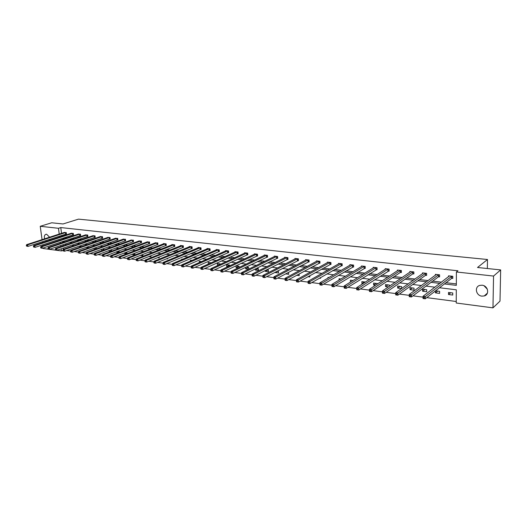 <?xml version="1.0" encoding="UTF-8"?>
<svg xmlns="http://www.w3.org/2000/svg" width="527" height="527" viewBox="0 0 527 527"><rect width="100%" height="100%" fill="white"/><g stroke="black" fill="none" stroke-linecap="round" stroke-linejoin="round"><path stroke-width="0.79" d="M44.617 238.836C43.998 236.346 44.479 234.818 46.073 234.251L46.613 234.238L49.61 237.216M49.96 239.238L49.801 240.312M482.073 285.212C488.042 285.634 489.853 294.593 484.254 295.95L481.915 296.134C475.947 295.66 474.195 286.721 479.827 285.39L482.073 285.212M42.061 239.66L40.236 226.294L51.718 222.783L63.023 223.968L78.497 219.14L487.488 259.508L477.528 267.492L500.65 269.916L500.004 301.121L492.969 307.86L456.23 303.012L456.303 289.804L439.531 287.749M66.639 250.523L70.592 251.036M74.287 251.524L78.352 252.058M82.047 252.538L86.23 253.085M89.933 253.573L94.234 254.133M97.936 254.62L102.357 255.193M106.065 255.681L110.611 256.274M114.326 256.761L118.997 257.374M122.712 257.861L127.514 258.487M131.236 258.974L136.17 259.62M139.892 260.107L144.965 260.773M148.693 261.26L153.91 261.939M157.639 262.426L162.995 263.131M166.723 263.619L172.237 264.337M175.965 264.824L181.631 265.568M185.366 266.056L191.182 266.82M194.918 267.308L200.906 268.091M204.634 268.579L210.787 269.383M214.515 269.87L220.846 270.7M224.574 271.188L231.076 272.037M234.805 272.525L241.491 273.401M245.213 273.888L252.09 274.784M255.812 275.272L262.881 276.201M266.596 276.682L273.869 277.637M277.577 278.118L285.054 279.099M288.763 279.587L296.451 280.588M300.153 281.075L308.064 282.11M311.753 282.591L319.876 283.658M323.571 284.139L331.918 285.232M335.613 285.713L344.184 286.833M347.892 287.32L356.687 288.473M360.402 288.954L369.44 290.14M373.156 290.627L382.437 291.839M386.159 292.327L395.698 293.572M399.426 294.066L409.229 295.344M412.964 295.831L423.036 297.149M426.771 297.643L456.244 301.497M62.937 250.404L61.415 250.931L43.267 248.533L43.194 248M42.904 245.859L42.759 244.811M42.476 242.71L42.338 241.728M500.65 269.916L493.549 276.062L492.969 307.86M487.02 289.007L487.027 288.572M487.35 268.52L487.488 259.508M72.97 234.858L73.477 234.917L73.286 233.369L71.046 233.349M87.337 236.504L87.857 236.564L87.666 234.996L85.367 234.983M102.106 238.197L102.646 238.257L102.462 236.669L100.097 236.663M117.31 239.943L117.864 240.002L117.686 238.388L115.248 238.388M132.962 241.735L133.535 241.801L133.364 240.167L130.848 240.167M149.082 243.586L149.668 243.652L149.503 241.992L146.914 242.005M165.689 245.49L166.295 245.556L166.137 243.876L163.436 243.566L163.469 243.896M182.803 247.453L183.429 247.519L183.277 245.813L180.497 245.496L180.524 245.845M200.458 249.475L201.103 249.548L200.958 247.815L198.093 247.486L198.119 247.855M218.672 251.563L219.337 251.636L219.206 249.877L216.241 249.541L216.274 249.93M237.473 253.718L238.164 253.797L238.039 252.011L234.976 251.662L235.009 252.077M256.893 255.944L257.604 256.023L257.492 254.212L254.33 253.856L254.357 254.297M276.965 258.243L277.696 258.329L277.591 256.484L274.323 256.115L274.35 256.59M297.709 260.621L298.466 260.713L298.374 258.836L294.995 258.454L295.021 258.968M319.171 263.085L319.955 263.177L319.876 261.267L316.384 260.872L316.404 261.432M341.391 265.634L342.201 265.727L342.135 263.79L338.518 263.381L338.538 263.981M364.401 268.269L365.244 268.368L365.191 266.398L361.443 265.97L361.456 266.629M388.247 271.003L389.124 271.102L389.084 269.099L385.197 268.665L385.211 269.383M412.984 273.842L413.886 273.941L413.866 271.906L409.835 271.451L409.841 272.248M438.648 276.78L439.59 276.892L439.584 274.817L435.401 274.343L435.401 275.226M64.637 237.585L66.995 237.861M71.784 238.428L74.241 238.724M79.037 239.291L81.593 239.594M86.395 240.16L89.05 240.477M93.859 241.043L96.619 241.366M101.428 241.939L104.293 242.275M109.115 242.848L112.086 243.197M116.908 243.77L119.998 244.133M124.82 244.706L128.028 245.081M132.85 245.654L136.177 246.05M141.005 246.623L144.451 247.025M149.279 247.598L152.85 248.019M157.685 248.592L161.381 249.027M166.216 249.6L170.05 250.055M174.885 250.628L178.851 251.096M183.686 251.669L187.796 252.156M192.625 252.729L196.881 253.23M201.709 253.803L206.116 254.324M210.945 254.89L215.497 255.43M220.326 256.003L225.036 256.563M229.858 257.13L234.726 257.71M239.548 258.276L244.587 258.876M249.396 259.442L254.607 260.061M259.416 260.628L264.798 261.267M269.6 261.833L275.166 262.492M279.962 263.059L285.713 263.737M290.496 264.304L296.444 265.009M301.213 265.575L307.36 266.3M312.122 266.866L318.473 267.617M323.222 268.177L329.783 268.954M334.52 269.514L341.298 270.311M346.022 270.871L353.024 271.701M357.728 272.261L364.967 273.111M369.651 273.671L377.128 274.554M381.798 275.107L389.519 276.016M394.163 276.57L402.141 277.512M406.765 278.058L415.006 279.033M419.611 279.58L428.115 280.588M432.693 281.128L441.481 282.169M446.033 282.703L456.336 283.921M444.445 283.941L456.329 285.357L456.402 271.978L457.963 270.779L60.783 227.565L61.527 233.362M61.791 235.378L61.916 236.34M451.85 278.296L452.805 278.408L452.812 276.313L448.549 275.832L448.543 276.767M425.697 275.298L426.62 275.404L426.606 273.348L422.496 272.881L422.502 273.724M400.5 272.413L401.39 272.512L401.363 270.489L397.404 270.041L397.417 270.799M376.219 269.626L377.075 269.725L377.029 267.736L373.215 267.308L373.228 267.993M352.794 266.939L353.617 267.037L353.558 265.081L349.875 264.666L349.895 265.292M330.185 264.35L330.982 264.442L330.91 262.518L327.353 262.117L327.372 262.696M308.348 261.847L309.118 261.932L309.033 260.042L305.601 259.653L305.62 260.186M287.248 259.422L287.992 259.508L287.894 257.65L284.573 257.275L284.6 257.769M266.846 257.084L267.564 257.169L267.459 255.338L264.244 254.976L264.271 255.437M247.104 254.824L247.802 254.903L247.683 253.098L244.574 252.749L244.607 253.177M228 252.631L228.672 252.71L228.547 250.938L225.536 250.595L225.563 250.997M209.496 250.509L210.148 250.582L210.01 248.836L207.091 248.507L207.124 248.889M191.564 248.454L192.197 248.527L192.052 246.807L189.226 246.484L189.252 246.84M174.18 246.458L174.793 246.531L174.641 244.838L171.901 244.528L171.934 244.864M157.323 244.528L157.916 244.594L157.757 242.927L155.129 242.94M140.959 242.651L141.539 242.716L141.374 241.07L138.825 241.076M125.083 240.832L125.643 240.898L125.466 239.271L122.995 239.271M109.656 239.06L110.202 239.126L110.018 237.525L107.62 237.519M94.669 237.348L95.203 237.407L95.012 235.826L92.68 235.813M80.104 235.674L80.618 235.734L80.427 234.172L78.154 234.159M65.934 234.047L66.442 234.107L66.244 232.572L64.037 232.552M40.236 226.294L58.471 228.296L59.228 234.107M60.783 227.565L58.471 228.296M456.402 271.978L493.549 276.062M46.389 241.425L45.599 240.661M59.492 236.129L59.617 237.097M60.289 242.282L60.427 243.362M60.71 245.503L60.855 246.656M61.139 248.836L61.415 250.931M434.927 287.182L426.033 286.095M421.396 285.529L412.793 284.475M408.135 283.901L399.802 282.88M395.125 282.307L387.062 281.319M382.365 280.746L374.559 279.791M369.842 279.211L362.293 278.289M357.556 277.703L350.251 276.813M345.495 276.227L338.426 275.364M333.657 274.778L326.812 273.941M322.037 273.355L315.409 272.545M310.62 271.958L304.211 271.174M299.408 270.582L293.21 269.824M288.394 269.231L282.4 268.5M277.577 267.907L271.774 267.196M266.945 266.609L261.333 265.918M256.497 265.325L251.069 264.659M246.228 264.067L240.977 263.428M236.129 262.835L231.057 262.209M226.202 261.616L221.294 261.017M216.439 260.417L211.702 259.837M206.841 259.244L202.256 258.685M197.401 258.085L192.968 257.545M188.106 256.952L183.831 256.425M178.969 255.832L174.839 255.325M169.977 254.725L165.985 254.238M161.124 253.645L157.27 253.171M152.415 252.578L148.693 252.123M143.838 251.524L140.248 251.089M135.393 250.49L131.934 250.068M127.079 249.475L123.74 249.067M118.891 248.474L115.676 248.079M110.835 247.486L107.732 247.104M102.89 246.511L99.899 246.142M95.064 245.556L92.192 245.2M87.357 244.607L84.59 244.271M79.768 243.678L77.1 243.349M72.285 242.763L69.722 242.446M64.907 241.86L62.443 241.557M62.338 238.342L64.696 238.626M69.492 239.199L71.949 239.489M76.751 240.062L79.307 240.371M84.116 240.944L86.771 241.261M91.579 241.834L94.346 242.163M99.162 242.736L102.027 243.079M106.849 243.658L109.833 244.014M114.655 244.587L117.745 244.956M122.574 245.536L125.782 245.918M130.617 246.491L133.944 246.886M138.779 247.466L142.224 247.874M147.066 248.454L150.636 248.882M155.478 249.455L159.18 249.903M164.022 250.477L167.863 250.938M172.698 251.511L176.677 251.985M181.512 252.565L185.629 253.059M190.471 253.632L194.726 254.139M199.568 254.719L203.975 255.246M208.811 255.826L213.376 256.366M218.211 256.945L222.928 257.505M227.756 258.085L232.638 258.665M237.466 259.244L242.512 259.844M247.334 260.417L252.552 261.043M257.367 261.616L262.762 262.262M267.571 262.835L273.151 263.5M277.953 264.073L283.717 264.758M288.513 265.331L294.474 266.043M299.257 266.616L305.416 267.347M310.186 267.92L316.549 268.678M321.312 269.244L327.886 270.028M332.636 270.595L339.428 271.405M344.164 271.972L351.18 272.808M355.896 273.375L363.149 274.238M367.853 274.798L375.343 275.693M380.026 276.253L387.767 277.176M392.424 277.729L400.421 278.684M405.065 279.238L413.32 280.226M417.937 280.779L426.475 281.793M431.066 282.34L439.88 283.394M62.594 241.577L62.726 242.591M63.003 244.726L63.148 245.872M63.431 248.052L63.589 249.264M65.638 245.029L65.579 244.554L66.633 244.686M72.66 246.135L72.568 245.43L74.129 245.622M79.775 247.262L79.663 246.313L81.738 246.577M86.995 248.415L86.85 247.216L89.188 247.637M94.313 248.145L96.5 248.421L96.546 248.797M94.149 248.204L94.313 249.6M102.159 249.126L103.924 249.35L104.003 249.982M102.1 250.674L101.718 250.628L101.566 249.343M110.123 250.127L111.46 250.292L111.566 251.188M110.196 251.695L109.214 251.577L109.096 250.503M118.206 251.135L119.109 251.247L119.234 252.426M118.417 252.736L116.823 252.538L116.73 251.689M126.421 252.163L126.862 252.222L127.02 253.698M126.763 253.797L124.537 253.513L124.471 252.907M134.734 253.217L134.899 254.824L132.369 254.501L132.33 254.146M142.745 254.455L142.883 255.832L140.301 255.417M150.874 255.727L150.985 256.86L148.739 256.577M159.121 257.024L159.207 257.901L157.494 257.683M167.494 258.355L167.553 258.955L166.394 258.81M173.166 258.25L173.6 258.065M175.998 259.719L175.438 259.956M181.756 259.646L181.703 259.08L182.77 259.212M190.484 261.076L190.405 260.167L192.098 260.378M199.344 262.545L199.232 261.273L201.577 261.563M208.343 264.06L208.205 262.393L211.116 262.815M218.059 265.351L217.453 265.272L217.315 263.533L220.266 263.902L220.299 264.323M228.053 266.616L226.702 266.445L226.577 264.692L229.574 265.068L229.634 265.871M238.217 267.9L236.103 267.63L235.984 265.865L239.027 266.247L239.113 267.472M245.984 267.117L248.632 267.452L248.744 269.119M248.56 269.211L245.661 268.842L245.556 267.327M256.3 268.408L258.401 268.671L258.513 270.47L255.364 270.068L255.292 268.902M266.787 269.719L268.322 269.91L268.434 271.721L265.233 271.319L265.186 270.529M277.465 271.056L278.414 271.174L278.519 272.999L275.265 272.591L275.246 272.202M288.328 272.413L288.77 274.297L285.548 273.888M299.112 273.948L299.198 275.614L296.642 275.292M309.744 275.713L309.804 276.958L307.933 276.721M320.554 277.538L320.587 278.322L319.434 278.177M327.978 278.098L327.946 277.373L328.993 277.498M331.549 279.422L331.147 279.659M339.105 280.074L339.059 278.757L340.903 278.987M350.455 282.103L350.363 280.173L353.037 280.509M362.866 283.678L361.924 283.559L361.871 281.616L365.395 282.057M375.507 285.278L373.623 285.035L373.577 283.078L377.378 283.552L377.391 284.033M388.399 286.905L385.54 286.543L385.5 284.567L389.374 285.054L389.394 286.227M401.548 288.572L397.674 288.078L397.641 286.089L401.581 286.583L401.607 288.526M410.006 287.637L414.018 288.137L414.038 290.153L410.032 289.646L410.006 287.637M422.601 289.211L426.686 289.718L426.699 291.754L422.614 291.24L422.601 289.211M435.552 290.832L439.597 291.332L439.597 293.387L435.434 292.86L435.434 290.924M448.503 292.445L452.746 292.979L452.739 295.048L448.497 294.514L448.503 292.445M450.704 292.722L448.497 294.514M437.693 291.095L435.434 292.86M424.927 289.501L422.614 291.24M412.391 287.933L410.032 289.646M400.085 286.392L397.674 288.078M387.997 284.883L385.54 286.543M376.12 283.394L373.623 285.035M364.46 281.938L361.924 283.559M352.998 280.502L350.422 282.103M278.078 271.135L275.265 272.591M268.072 269.883L265.233 271.319M258.23 268.651L255.364 270.068M248.546 267.439L245.661 268.842M239.014 266.247L236.103 267.63M229.574 265.101L226.702 266.445M220.273 263.981L217.453 265.272M142.751 254.554L140.314 255.509M134.767 253.573L132.369 254.501M126.902 252.611L124.537 253.513M119.155 251.662L116.823 252.538M111.513 250.727L109.214 251.577M103.977 249.798L101.718 250.628M487.297 289.145L484.036 285.779M452.805 277.999L451.573 278.408L425.276 298.796L423.043 298.499L423.029 296.279L449.426 275.931M423.234 297.393L423.029 296.279L425.269 296.569L425.276 298.796L424.136 298.401L424.13 297.511L423.234 297.393L423.24 298.282L424.136 298.401M451.856 276.207L424.13 297.511M439.59 276.497L438.372 276.899L411.435 296.971L409.242 296.681L409.222 294.481L436.336 274.448M409.407 295.581L409.222 294.481L411.416 294.771L411.435 296.971L410.289 296.582L410.283 295.7L409.407 295.581L409.413 296.464L410.289 296.582M438.648 274.712L410.283 295.7M426.613 275.022L425.414 275.41L397.872 295.179L395.718 294.896L395.685 292.722L423.412 272.986M395.849 293.809L395.685 292.722L397.839 292.999L397.872 295.179L396.726 294.791L396.712 293.921L395.849 293.809L395.863 294.679L396.726 294.791M425.684 273.243L396.712 293.921M413.886 273.572L412.7 273.948L384.572 293.427L382.464 293.15L382.424 290.996L410.737 271.55M382.562 292.07L382.424 290.996L384.532 291.266L384.572 293.427L383.425 293.045L383.406 292.175L382.562 292.07L382.582 292.933L383.425 293.045M412.964 271.8L383.406 292.175M401.383 272.149L400.217 272.518L371.535 291.708L369.467 291.438L369.414 289.303L398.287 270.14M369.539 290.364L369.414 289.303L371.482 289.567L371.535 291.708L370.389 291.326L370.369 290.469L369.539 290.364L369.559 291.22L370.389 291.326M400.474 270.391L370.369 290.469M389.117 270.759L358.749 290.028L356.726 289.758L356.66 287.637L386.067 268.757M356.766 288.691L356.66 287.637L358.689 287.907L358.749 290.028L357.602 289.646L357.583 288.796L356.766 288.691L356.792 289.534L357.602 289.646M388.215 269.001L357.583 288.796M377.068 269.383L346.213 288.374L344.223 288.111L344.157 286.009L374.065 267.4M344.243 287.05L344.157 286.009L346.14 286.273L346.213 288.374L345.066 287.992L345.04 287.149L344.243 287.05L344.269 287.887L345.066 287.992M376.173 267.644L345.04 287.149M365.231 268.039L333.914 286.747L331.964 286.49L331.885 284.415L362.28 266.069M331.957 285.436L331.885 284.415L333.835 284.666L333.914 286.747L332.768 286.372L332.735 285.542L331.957 285.436L331.984 286.273L332.768 286.372M364.348 266.3L332.735 285.542M353.61 266.715L321.845 285.16L319.929 284.909L319.843 282.847L350.699 264.758M319.902 283.855L319.843 282.847L321.76 283.098L321.845 285.16L320.699 284.784L320.666 283.961L319.902 283.855L319.935 284.685L320.699 284.784M352.734 264.989L320.666 283.961M341.325 263.698L309.909 281.55L308.031 281.306L339.322 263.474M342.188 265.417L310.001 283.598L308.124 283.348L308.862 283.23L308.822 282.406L308.071 282.307L308.104 283.124M308.822 282.406L309.909 281.55L310.001 283.598L308.862 283.23M308.031 281.306L308.071 282.307M330.113 262.426L298.275 280.035L296.431 279.797L328.15 262.209M330.969 264.139L298.374 282.064L296.536 281.826L297.235 281.695L297.195 280.884L296.457 280.786L296.497 281.602M297.195 280.884L298.275 280.035L298.374 282.064L297.235 281.695M296.431 279.797L296.457 280.786M319.092 261.181L286.859 278.552L285.048 278.315L317.162 260.964M319.942 262.881L286.965 280.562L285.16 280.324L285.825 280.193L285.786 279.389L285.061 279.297L285.1 280.1M285.786 279.389L286.859 278.552L286.965 280.562L285.825 280.193M285.048 278.315L285.061 279.297M308.262 259.956L275.647 277.09L273.875 276.859L306.365 259.739M309.105 261.642L275.766 279.086L273.987 278.849L274.626 278.717L274.58 277.92L273.869 277.828L273.915 278.625M274.58 277.92L275.647 277.09L275.766 279.086L274.626 278.717M273.875 276.859L273.869 277.828M297.617 258.75L264.64 275.661L262.894 275.43L295.752 258.54M298.453 260.43L264.765 277.637L263.019 277.406L263.625 277.274L263.579 276.477L262.881 276.392L262.927 277.182M263.579 276.477L264.64 275.661L264.765 277.637L263.625 277.274M262.894 275.43L262.881 276.392M287.149 257.565L253.83 274.251L252.117 274.027L285.318 257.36M287.979 259.238L253.955 276.214L252.242 275.983L252.822 275.852L252.769 275.068L252.084 274.975L252.137 275.759M252.769 275.068L253.83 274.251L253.955 276.214L252.822 275.852M252.117 274.027L252.084 274.975M276.859 256.405L243.21 272.867L241.524 272.65L275.054 256.201M277.676 258.065L243.342 274.811L241.662 274.587L242.209 274.455L242.156 273.678L241.485 273.585L241.537 274.363M242.156 273.678L243.21 272.867L243.342 274.811L242.209 274.455M241.524 272.65L241.485 273.585M266.734 255.259L232.776 271.51L231.122 271.293L264.962 255.055M267.551 256.906L232.914 273.434L231.261 273.217L231.781 273.078L231.728 272.307L231.063 272.222L231.122 272.993M231.728 272.307L232.776 271.51L232.914 273.434L231.781 273.078M231.122 271.293L231.063 272.222M256.781 254.133L222.526 270.173L220.899 269.962L255.035 253.935M257.584 255.773L222.671 272.084L221.044 271.873L221.538 271.734L221.478 270.964L220.833 270.878L220.885 271.649M221.478 270.964L222.526 270.173L222.671 272.084L221.538 271.734M220.899 269.962L220.833 270.878M246.985 253.019L212.447 268.862L210.853 268.658L245.266 252.828M247.789 254.653L212.598 270.759L211.004 270.549L211.472 270.404L211.413 269.646L210.774 269.56L210.833 270.325M211.413 269.646L212.447 268.862L212.598 270.759L211.472 270.404M210.853 268.658L210.774 269.56M237.354 251.932L202.546 267.571L200.971 267.367L235.661 251.741M238.145 253.553L202.697 269.455L201.13 269.244L201.577 269.106L201.512 268.348L200.886 268.269L200.945 269.02M201.512 268.348L202.546 267.571L202.697 269.455L201.577 269.106M200.971 267.367L200.886 268.269M227.868 250.859L192.81 266.306L191.268 266.102L226.208 250.668M228.659 252.473L192.968 268.171L191.426 267.966L191.848 267.821L191.782 267.077L191.163 266.998L191.229 267.742M191.782 267.077L192.81 266.306L192.968 268.171L191.848 267.821M191.268 266.102L191.163 266.998M218.54 249.805L183.238 265.061L181.723 264.864L216.9 249.62M219.318 251.412L183.403 266.912L181.887 266.708L182.217 265.825L181.611 265.746L181.677 266.484M182.217 265.825L183.238 265.061L183.403 266.912L182.283 266.563M181.723 264.864L181.611 265.746M209.357 248.764L173.824 263.836L172.336 263.638L207.743 248.579M210.128 250.358L173.996 265.667L172.5 265.476L172.81 264.594L172.21 264.514L172.276 265.246M172.81 264.594L173.824 263.836L173.996 265.667L172.876 265.325M172.336 263.638L172.21 264.514M200.319 247.743L164.569 262.63L163.1 262.439L198.732 247.558M201.083 249.33L164.74 264.449L163.278 264.258L163.554 263.381L162.968 263.302L163.041 264.027M163.554 263.381L164.569 262.63L164.74 264.449L163.627 264.106M163.1 262.439L162.968 263.302M191.42 246.735L155.465 261.445L154.022 261.254L189.858 246.557M192.177 248.309L155.643 263.25L154.2 263.059L154.457 262.189L153.877 262.11L153.95 262.835M154.457 262.189L155.465 261.445L155.643 263.25L154.53 262.907M154.022 261.254L153.877 262.11M182.658 245.74L146.506 260.279L145.083 260.094L181.117 245.569M183.409 247.315L146.69 262.071L145.268 261.886L145.505 261.017L144.938 260.937L145.011 261.655M145.505 261.017L146.506 260.279L146.69 262.071L145.577 261.735M145.083 260.094L144.938 260.937M174.029 244.765L137.699 259.132L136.295 258.948L172.513 244.594M174.78 246.326L137.883 260.911L136.216 260.496L136.776 260.575L136.697 259.857L136.137 259.785L136.216 260.496M136.697 259.857L137.699 259.132L137.883 260.911L136.776 260.575M136.295 258.948L136.137 259.785M165.531 243.803L129.023 257.999L127.646 257.822L164.035 243.639M166.275 245.358L129.214 259.765L127.56 259.356L128.107 259.429L128.035 258.724L127.481 258.652L127.56 259.356M128.035 258.724L129.023 257.999L129.214 259.765L128.107 259.429M127.646 257.822L127.481 258.652M157.158 242.855L120.492 256.893L119.135 256.715L155.689 242.69M157.896 244.403L120.683 258.645L119.036 258.237L119.583 258.309L119.504 257.611L118.964 257.538L119.036 258.237M119.504 257.611L120.492 256.893L120.683 258.645L119.583 258.309M119.135 256.715L118.964 257.538M148.917 241.926L112.093 255.799L110.756 255.621L147.468 241.761M149.648 243.461L112.291 257.538L110.657 257.136L111.19 257.202L111.111 256.511L110.578 256.438L110.657 257.136M111.111 256.511L112.093 255.799L112.291 257.538L111.19 257.202M110.756 255.621L110.578 256.438M140.795 241.004L103.826 254.719L102.508 254.548L139.365 240.846M141.519 242.532L104.023 256.445L102.403 256.05L102.923 256.115L102.844 255.424L102.324 255.358L102.403 256.05M102.844 255.424L103.826 254.719L104.023 256.445L102.923 256.115M102.508 254.548L102.324 255.358M132.791 240.101L95.683 253.658L94.392 253.494L131.388 239.943M133.515 241.616L95.888 255.371L94.274 254.976L94.794 255.048L94.708 254.363L94.195 254.291L94.274 254.976M94.708 254.363L95.683 253.658L95.888 255.371L94.794 255.048M94.392 253.494L94.195 254.291M124.906 239.205L87.666 252.617L86.395 252.453L123.522 239.054M125.624 240.714L87.877 254.317L86.276 253.922L86.784 253.994L86.698 253.309L86.191 253.243L86.276 253.922M86.698 253.309L87.666 252.617L87.877 254.317L86.784 253.994M86.395 252.453L86.191 253.243M117.132 238.329L79.775 251.59L78.523 251.425L115.769 238.171M117.844 239.825L79.985 253.276L78.398 252.888L78.898 252.953L78.813 252.275L78.312 252.209L78.398 252.888M78.813 252.275L79.775 251.59L79.985 253.276L78.898 252.953M78.523 251.425L78.312 252.209M109.478 237.46L72.001 250.575L70.77 250.417L108.127 237.308M110.183 238.955L72.212 252.255L70.638 251.866L71.132 251.932L71.046 251.26L70.552 251.195L70.638 251.866M71.046 251.26L72.001 250.575L72.212 252.255L71.132 251.932M70.77 250.417L70.552 251.195M101.928 236.61L64.347 249.581L63.128 249.423L100.598 236.458M102.627 238.092L64.564 251.247L62.996 250.859L63.477 250.924L63.392 250.259L62.911 250.193L62.996 250.859M63.392 250.259L64.347 249.581L64.564 251.247L63.477 250.924M63.128 249.423L62.911 250.193M94.485 235.767L56.804 248.599L55.605 248.441L93.174 235.615M95.183 237.236L57.021 250.253L55.467 249.87L55.948 249.93L55.855 249.271L55.381 249.205L55.467 249.87M55.855 249.271L56.804 248.599L57.021 250.253L55.948 249.93M55.605 248.441L55.381 249.205M87.146 234.937L49.373 247.631L48.194 247.479L85.855 234.792M87.838 236.399L49.597 249.271L48.049 248.896L48.517 248.955L48.431 248.296L47.957 248.237L48.049 248.896M48.431 248.296L49.373 247.631L49.597 249.271L48.517 248.955M48.194 247.479L47.957 248.237M79.913 234.113L42.055 246.676L40.889 246.524L78.642 233.975M80.598 235.576L42.279 248.309L40.737 247.927L41.205 247.993L41.113 247.341L40.651 247.282L40.737 247.927M41.113 247.341L42.055 246.676L42.279 248.309L41.205 247.993M40.889 246.524L40.651 247.282M72.779 233.309L34.841 245.74L33.695 245.589L71.52 233.165M73.457 234.759L35.065 247.354L33.537 246.985L33.998 247.044L33.906 246.392L33.451 246.333L33.537 246.985M33.906 246.392L34.841 245.74L35.065 247.354L33.998 247.044M33.695 245.589L33.451 246.333M65.743 232.512L27.733 244.811L26.6 244.666L64.505 232.374M66.422 233.955L27.957 246.419L26.442 246.05L26.89 246.109L26.805 245.463L26.35 245.404L26.442 246.05M26.805 245.463L27.733 244.811L27.957 246.419L26.89 246.109M26.6 244.666L26.35 245.404M451.764 276.234L451.751 278.328M451.58 276.319L451.573 278.408M438.55 274.738L438.55 276.813M438.372 274.824L438.372 276.899M425.585 273.269L425.599 275.325M425.408 273.355L425.414 275.41M412.865 271.833L412.885 273.869M412.681 271.912L412.7 273.948M400.375 270.417L400.408 272.439M400.191 270.496L400.217 272.518M388.116 269.033L388.155 271.036M387.931 269.106L387.964 271.109M376.074 267.67L376.12 269.653M375.889 267.742L375.935 269.732M364.249 266.333L364.302 268.296M364.065 266.405L364.117 268.375M352.635 265.015L352.695 266.965M352.444 265.088L352.504 267.044M341.226 263.724L341.292 265.661M341.035 263.796L341.101 265.733M330.014 262.453L330.086 264.376M329.823 262.525L329.895 264.449M318.993 261.208L319.072 263.111M318.802 261.28L318.881 263.184M308.163 259.982L308.249 261.873M307.972 260.055L308.058 261.939M297.518 258.777L297.61 260.648M297.327 258.849L297.419 260.72M287.05 257.591L287.149 259.449M286.859 257.663L286.952 259.521M276.761 256.425L276.866 258.27M276.563 256.497L276.668 258.342M266.636 255.279L266.748 257.11M266.438 255.351L266.55 257.176M256.682 254.152L256.801 255.97M256.484 254.218L256.596 256.036M246.886 253.046L247.011 254.844M246.689 253.112L246.807 254.91M237.255 251.952L237.381 253.744M237.051 252.018L237.176 253.81M227.776 250.885L227.901 252.657M227.572 250.944L227.704 252.723M218.441 249.824L218.58 251.583M218.244 249.89L218.376 251.649M209.259 248.784L209.397 250.536M209.061 248.849L209.199 250.595M200.22 247.762L200.365 249.495M200.016 247.828L200.161 249.561M191.321 246.755L191.466 248.474M191.117 246.82L191.268 248.54M182.559 245.766L182.711 247.473M182.355 245.826L182.507 247.532M173.93 244.785L174.088 246.484M173.726 244.851L173.884 246.544M165.432 243.823L165.59 245.51M165.228 243.882L165.386 245.569M157.066 242.881L157.224 244.548M156.862 242.94L157.026 244.607M148.818 241.946L148.983 243.606M148.614 242.005L148.785 243.665M140.696 241.023L140.867 242.67M140.492 241.083L140.663 242.73M132.699 240.121L132.87 241.755M132.494 240.18L132.666 241.814M124.813 239.225L124.985 240.852M124.609 239.284L124.78 240.911M117.04 238.349L117.218 239.963M116.836 238.402L117.014 240.016M109.379 237.479L109.563 239.08M109.175 237.539L109.359 239.139M101.83 236.63L102.014 238.217M101.625 236.682L101.81 238.27M94.386 235.786L94.577 237.367M94.181 235.839L94.373 237.42M87.054 234.956L87.238 236.524M86.85 235.009L87.034 236.577M79.814 234.133L80.005 235.694M79.61 234.186L79.808 235.747M72.68 233.329L72.878 234.877M72.476 233.382L72.673 234.93M65.644 232.532L65.842 234.067M65.44 232.585L65.638 234.12M484.254 295.95L487.389 293.131"/></g></svg>
